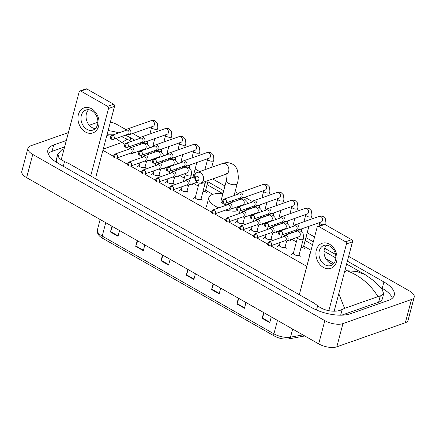 <?xml version="1.0" encoding="UTF-8"?>
<svg xmlns="http://www.w3.org/2000/svg" width="436" height="436" viewBox="0 0 436 436"><rect width="100%" height="100%" fill="white"/><g stroke="black" fill="none" stroke-linecap="round" stroke-linejoin="round"><path stroke-width="0.65" d="M137.727 240.895L135.852 245.959A2.654 1.275 119.6 0 0 135.721 246.373L137.242 240.618M144.828 244.934L143.308 250.689L135.721 246.373M112.439 226.502L110.564 231.565A2.654 1.275 119.6 0 0 110.433 231.979L111.954 226.224M119.54 230.546L118.02 236.296L110.433 231.979M213.591 284.07L211.716 289.139A2.654 1.275 119.6 0 0 211.585 289.548L213.106 283.798M220.692 288.114L219.172 293.869L211.585 289.548M238.879 298.464L237.004 303.532A2.654 1.275 119.6 0 0 236.873 303.941L238.394 298.186M245.98 302.508L244.46 308.257L236.873 303.941M264.167 312.857L262.292 317.92A2.654 1.275 119.6 0 0 262.161 318.335L263.682 312.579M271.268 316.896L269.748 322.651L262.161 318.335M163.015 255.289L161.14 260.352A2.654 1.275 119.6 0 0 161.009 260.766L162.53 255.011M170.116 259.327L168.596 265.083L161.009 260.766M188.303 269.677L186.428 274.745A2.654 1.275 119.6 0 0 186.297 275.154L187.818 269.404M195.404 273.721L193.884 279.476L186.297 275.154M110.406 121.982A13.265 5.63 -165.2 0 1 117.311 124.691L126.484 129.912M348.647 256.352L409.388 290.926A13.265 5.63 -165.2 0 1 414.2 297.129A13.265 5.63 -165.2 0 1 411.491 299.499L342.952 323.594A13.265 5.63 -165.2 0 1 324.825 320.656L32.749 154.426A13.265 5.63 -165.2 0 1 27.937 148.218A13.265 5.63 -165.2 0 1 30.651 145.847L68.408 132.571M89.271 125.236L97.877 122.211M414.2 297.129L408.063 320.362A13.265 5.63 -165.2 0 1 405.349 322.727L336.815 346.827A13.265 5.63 -165.2 0 1 318.689 343.884L26.612 177.654A13.265 5.63 -165.2 0 1 21.8 171.446L27.937 148.218M132.724 133.465L140.496 137.885M146.736 141.438L147.739 142.011M153.107 145.063L154.502 145.858M160.742 149.412L161.751 149.984M167.119 153.036L168.514 153.832M174.754 157.385L175.763 157.957M181.125 161.009L182.52 161.805M188.766 165.358L189.769 165.931M195.137 168.983L199.644 171.55M212.626 178.94L224.943 185.949M235.08 191.715L238.557 193.698M244.803 197.252L252.569 201.672M258.81 205.225L259.818 205.797M265.186 208.849L266.581 209.645M272.822 213.199L273.824 213.771M279.193 216.823L280.588 217.619M286.828 221.172L287.836 221.744M293.205 224.796L294.6 225.592M300.84 229.145L301.848 229.718M307.211 232.77L314.569 236.961M66.305 140.528L53.715 144.954A28.52 12.099 14.8 0 0 47.889 150.049A28.52 12.099 14.8 0 0 58.233 163.391L311.364 307.462A28.52 12.099 14.8 0 0 350.348 313.778L388.422 300.393A28.52 12.099 14.8 0 0 394.248 295.303A28.52 12.099 14.8 0 0 383.909 281.956L347.372 261.164M134.806 140.185L130.773 137.89A28.52 12.099 14.8 0 0 125.296 135.198M118.875 132.882A28.52 12.099 14.8 0 0 108.128 130.593M335.54 254.428L324.651 248.231M313.299 241.773L305.941 237.582M295.483 231.63L293.875 230.715M281.476 223.657L279.863 222.742M267.464 215.684L265.856 214.768M253.452 207.71L251.845 206.795M223.668 190.761L207.874 181.768M195.105 174.504L193.867 173.795M183.409 167.844L181.796 166.928M169.397 159.87L167.789 158.955M155.39 151.897L153.777 150.981M141.378 143.924L139.771 143.008M392.356 298.219A28.52 12.099 14.8 0 0 382.219 288.343L380.546 287.395M64.621 146.916L52.031 151.346A28.52 12.099 14.8 0 0 48.091 153.521M338.777 293.695L344.609 308.345L342.184 309.435C336.352 312.726 324.362 311.369 317.653 305.669L313.609 302.835L68.812 163.511L64.523 161.603L59.04 158.23L57.835 153.952L56.462 159.145A17.909 7.597 14.8 0 0 57.432 162.928M341.682 315.168L378.639 302.175A17.909 7.597 14.8 0 0 382.301 298.976L383.675 293.782L380.257 296.049L377.974 296.616C370.513 284.495 360.207 275.874 347.051 270.751L356.735 271.459L365.155 274.631L346.604 264.074M57.835 153.952L61.738 149.826L64.163 148.736M365.155 274.631L374.818 281.498L382.258 289.575L383.669 293.782M344.609 308.345L377.974 296.616M131.171 141.46L127.279 139.248L121.802 142.556L116.031 138.452M110.777 136.288L106.815 135.574M329.529 244.204A13.265 10.186 70.6 0 1 336.576 261.573A13.265 10.186 70.6 0 1 323.392 267.432A13.265 10.186 70.6 0 1 316.345 250.062A13.265 10.186 70.6 0 1 329.529 244.204M324.934 264.783A10.611 8.148 -109.4 0 0 330.908 265.502A10.611 8.148 -109.4 0 0 335.824 256.51A10.611 8.148 -109.4 0 0 329.839 246.198A10.611 8.148 -109.4 0 0 323.866 245.479A10.611 8.148 -109.4 0 0 318.95 254.477A10.611 8.148 -109.4 0 0 324.934 264.783M333.251 264.047A10.611 8.148 70.6 0 1 330.019 262.995A10.611 8.148 70.6 0 1 326.608 245.146M328.831 310.699L346.467 243.953A1.657 1.275 -109.4 0 0 345.585 241.784L351.601 239.669A1.657 1.275 70.6 0 1 352.479 241.838L334.156 311.2M318.781 226.529A1.657 1.275 -109.4 0 0 317.849 226.415L323.861 224.3A1.657 1.275 70.6 0 1 324.793 224.415L318.781 226.529L345.585 241.784M317.849 226.415A1.657 1.275 -109.4 0 0 317.136 227.26L299.314 294.698M324.793 224.415L351.601 239.669M197.672 176.378A2.322 1.782 -109.4 0 0 195.366 177.403A2.322 1.782 -109.4 0 0 196.598 180.444A2.322 1.782 -109.4 0 0 198.903 179.419A2.322 1.782 -109.4 0 0 197.672 176.378M197.835 182.64A5.641 4.327 70.6 0 1 194.658 177.163A5.641 4.327 70.6 0 1 197.268 172.389A5.641 4.327 70.6 0 1 200.446 172.77A5.641 4.327 70.6 0 1 203.623 178.248A5.641 4.327 70.6 0 1 201.007 183.022A5.641 4.327 70.6 0 1 197.835 182.64M218.774 207.885A18.241 7.739 -165.2 0 1 208.806 197.688A18.241 7.739 -165.2 0 1 212.528 194.434A18.241 7.739 -165.2 0 1 222.867 193.791M237.974 198.772A18.241 7.739 -165.2 0 1 239.462 199.732M234.061 195.579L237.26 183.463A5.641 2.393 14.8 0 1 236.11 184.472A5.641 2.393 14.8 0 1 228.404 183.218A5.641 2.393 14.8 0 1 226.36 180.58L220.987 200.909A5.641 2.393 14.8 0 0 227.151 204.936M237.56 210.926A18.241 7.739 -165.2 0 1 225.499 210.092M295.766 230.05L296.453 230.263A2.987 2.294 -109.4 0 0 297.663 230.263A2.987 2.294 -109.4 0 0 298.949 228.742A2.987 2.294 -109.4 0 0 297.363 224.834A2.987 2.294 -109.4 0 0 295.684 224.627A2.987 2.294 -109.4 0 0 294.736 225.385L294.338 225.979M281.258 231.151A2.158 1.657 -109.4 0 1 282.474 233.244A2.158 1.657 -109.4 0 1 281.476 235.075L296.186 229.903A2.158 1.657 -109.4 0 0 297.112 228.802A2.158 1.657 -109.4 0 0 295.968 225.979A2.158 1.657 -109.4 0 0 294.758 225.832L280.048 231.004C278.157 232.759 278.043 234.061 279.694 234.911A2.158 1.036 119.6 0 1 279.46 233.5A2.158 1.036 -60.4 0 1 281.258 231.151A2.158 1.657 -109.4 0 0 280.048 231.004M308.922 226.3L303.511 246.792A2.987 1.264 -165.2 0 1 302.9 247.326A2.987 1.264 -165.2 0 1 301.08 247.414M281.76 222.077L282.441 222.289A2.987 2.294 -109.4 0 0 283.656 222.289A2.987 2.294 -109.4 0 0 284.942 220.769A2.987 2.294 -109.4 0 0 283.356 216.861A2.987 2.294 -109.4 0 0 281.672 216.654A2.987 2.294 -109.4 0 0 280.724 217.411L280.326 218.005M267.252 223.178A2.158 1.657 -109.4 0 1 268.467 225.27A2.158 1.657 -109.4 0 1 267.47 227.102L282.179 221.929A2.158 1.657 -109.4 0 0 283.106 220.829A2.158 1.657 -109.4 0 0 281.961 218.005A2.158 1.657 -109.4 0 0 280.746 217.858L266.036 223.03C264.145 224.785 264.031 226.088 265.688 226.938A2.158 1.036 119.6 0 1 265.448 225.526A2.158 1.036 -60.4 0 1 267.252 223.178A2.158 1.657 -109.4 0 0 266.036 223.03M267.748 214.103L268.434 214.316A2.987 2.294 -109.4 0 0 269.644 214.316A2.987 2.294 -109.4 0 0 270.93 212.795A2.987 2.294 -109.4 0 0 269.344 208.888A2.987 2.294 -109.4 0 0 267.666 208.68A2.987 2.294 -109.4 0 0 266.718 209.438L266.32 210.032M253.24 215.204A2.158 1.657 -109.4 0 1 254.455 217.297A2.158 1.657 -109.4 0 1 253.458 219.128L268.167 213.956A2.158 1.657 -109.4 0 0 269.094 212.855A2.158 1.657 -109.4 0 0 267.949 210.032A2.158 1.657 -109.4 0 0 266.739 209.885L252.03 215.057C250.139 216.812 250.019 218.114 251.676 218.965A2.158 1.036 119.6 0 1 251.441 217.553A2.158 1.036 -60.4 0 1 253.24 215.204A2.158 1.657 -109.4 0 0 252.03 215.057M253.741 206.13L254.422 206.342A2.987 2.294 -109.4 0 0 255.632 206.342A2.987 2.294 -109.4 0 0 256.918 204.822A2.987 2.294 -109.4 0 0 255.338 200.914A2.987 2.294 -109.4 0 0 253.654 200.707A2.987 2.294 -109.4 0 0 252.706 201.465L252.308 202.059M239.233 207.231A2.158 1.657 -109.4 0 1 240.449 209.324A2.158 1.657 -109.4 0 1 239.451 211.155L254.155 205.983A2.158 1.657 -109.4 0 0 255.087 204.882A2.158 1.657 -109.4 0 0 253.943 202.059A2.158 1.657 -109.4 0 0 252.727 201.912L238.018 207.084C236.127 208.839 236.012 210.141 237.669 210.991A2.158 1.036 119.6 0 1 237.429 209.58A2.158 1.036 -60.4 0 1 239.233 207.231A2.158 1.657 -109.4 0 0 238.018 207.084M239.729 198.157L240.41 198.369A2.987 2.294 -109.4 0 0 241.626 198.369A2.987 2.294 -109.4 0 0 242.912 196.849A2.987 2.294 -109.4 0 0 241.326 192.941A2.987 2.294 -109.4 0 0 239.647 192.734A2.987 2.294 -109.4 0 0 238.699 193.491L238.301 194.085M225.221 199.257A2.158 1.657 -109.4 0 1 226.437 201.35A2.158 1.657 -109.4 0 1 225.439 203.181L240.149 198.009A2.158 1.657 -109.4 0 0 241.075 196.909A2.158 1.657 -109.4 0 0 239.931 194.085A2.158 1.657 -109.4 0 0 238.715 193.938L224.011 199.11C222.12 200.865 222 202.168 223.657 203.018A2.158 1.036 119.6 0 1 223.423 201.606A2.158 1.036 -60.4 0 1 225.221 199.257A2.158 1.657 -109.4 0 0 224.011 199.11M208.212 180.493L205.443 190.979A2.987 1.264 -165.2 0 1 204.833 191.513A2.987 1.264 -165.2 0 1 203.013 191.6M183.692 166.263L184.374 166.476A2.987 2.294 -109.4 0 0 185.589 166.476A2.987 2.294 -109.4 0 0 186.875 164.955A2.987 2.294 -109.4 0 0 185.289 161.042A2.987 2.294 -109.4 0 0 183.605 160.84A2.987 2.294 -109.4 0 0 182.657 161.598L182.259 162.192M169.184 167.364A2.158 1.657 -109.4 0 1 170.4 169.457A2.158 1.657 -109.4 0 1 169.402 171.288L184.112 166.116A2.158 1.657 -109.4 0 0 185.038 165.015A2.158 1.657 -109.4 0 0 183.894 162.192A2.158 1.657 -109.4 0 0 182.679 162.045L167.969 167.217C166.083 168.972 165.963 170.274 167.62 171.125A2.158 1.036 119.6 0 1 167.386 169.708A2.158 1.036 -60.4 0 1 169.184 167.364A2.158 1.657 -109.4 0 0 167.969 167.217M169.68 158.29L170.367 158.502A2.987 2.294 -109.4 0 0 171.577 158.502A2.987 2.294 -109.4 0 0 172.863 156.982A2.987 2.294 -109.4 0 0 171.277 153.069A2.987 2.294 -109.4 0 0 169.599 152.867A2.987 2.294 -109.4 0 0 168.65 153.625L168.252 154.219M155.172 159.391A2.158 1.657 -109.4 0 1 156.388 161.484A2.158 1.657 -109.4 0 1 155.39 163.315L170.1 158.143A2.158 1.657 -109.4 0 0 171.026 157.042A2.158 1.657 -109.4 0 0 169.882 154.219A2.158 1.657 -109.4 0 0 168.672 154.072L153.963 159.244C152.071 160.998 151.957 162.301 153.608 163.151A2.158 1.036 119.6 0 1 153.374 161.734A2.158 1.036 -60.4 0 1 155.172 159.391A2.158 1.657 -109.4 0 0 153.963 159.244M155.674 150.316L156.355 150.529A2.987 2.294 -109.4 0 0 157.57 150.529A2.987 2.294 -109.4 0 0 158.857 149.008A2.987 2.294 -109.4 0 0 157.271 145.095A2.987 2.294 -109.4 0 0 155.587 144.894A2.987 2.294 -109.4 0 0 154.638 145.651L154.24 146.245M141.166 151.417A2.158 1.657 -109.4 0 1 142.381 153.51A2.158 1.657 -109.4 0 1 141.384 155.341L156.088 150.169A2.158 1.657 -109.4 0 0 157.02 149.068A2.158 1.657 -109.4 0 0 155.875 146.245A2.158 1.657 -109.4 0 0 154.66 146.098L139.951 151.27C138.059 153.025 137.945 154.328 139.602 155.178A2.158 1.036 119.6 0 1 139.362 153.761A2.158 1.036 -60.4 0 1 141.166 151.417A2.158 1.657 -109.4 0 0 139.951 151.27M141.662 142.343L142.343 142.556A2.987 2.294 -109.4 0 0 143.558 142.556A2.987 2.294 -109.4 0 0 144.845 141.035A2.987 2.294 -109.4 0 0 143.259 137.122A2.987 2.294 -109.4 0 0 141.58 136.92A2.987 2.294 -109.4 0 0 140.632 137.678L140.234 138.272M127.154 143.444A2.158 1.657 -109.4 0 1 128.369 145.537A2.158 1.657 -109.4 0 1 127.372 147.368L142.082 142.196A2.158 1.657 -109.4 0 0 143.008 141.095A2.158 1.657 -109.4 0 0 141.864 138.272A2.158 1.657 -109.4 0 0 140.654 138.125L125.944 143.297C124.053 145.052 123.933 146.354 125.59 147.205A2.158 1.036 119.6 0 1 125.355 145.788A2.158 1.036 -60.4 0 1 127.154 143.444A2.158 1.657 -109.4 0 0 125.944 143.297M127.655 134.37L128.337 134.582A2.987 2.294 -109.4 0 0 129.547 134.582A2.987 2.294 -109.4 0 0 130.833 133.062A2.987 2.294 -109.4 0 0 129.247 129.149A2.987 2.294 -109.4 0 0 127.568 128.947A2.987 2.294 -109.4 0 0 126.62 129.705L126.222 130.299M113.147 135.471A2.158 1.657 -109.4 0 1 114.363 137.563A2.158 1.657 -109.4 0 1 113.36 139.395L128.07 134.223A2.158 1.657 -109.4 0 0 129.001 133.122A2.158 1.657 -109.4 0 0 127.857 130.299A2.158 1.657 -109.4 0 0 126.642 130.151L111.932 135.324C110.041 137.078 109.927 138.381 111.583 139.231A2.158 1.036 119.6 0 1 111.344 137.814A2.158 1.036 -60.4 0 1 113.147 135.471A2.158 1.657 -109.4 0 0 111.932 135.324M303.276 239.102L299.134 254.782A2.987 1.264 -165.2 0 1 298.524 255.311A2.987 1.264 -165.2 0 1 295.139 254.984A2.987 1.264 -165.2 0 1 293.363 253.256L297.505 237.576A2.987 1.264 -165.2 0 0 298.731 239.053A2.987 1.264 -165.2 0 0 302.666 239.631A2.987 1.264 -165.2 0 0 303.276 239.102C303.805 238.792 303.718 236.895 303.02 233.402L300.851 231.238C298.742 230.704 297.434 230.666 296.927 231.124L284.779 235.391A2.987 2.294 -109.4 0 0 283.836 236.149L283.438 236.743M284.866 240.814L285.547 241.026A2.987 2.294 -109.4 0 0 286.763 241.026A2.987 2.294 -109.4 0 0 288.049 239.506A2.987 2.294 -109.4 0 0 287.335 236.361A2.987 2.294 -109.4 0 0 284.779 235.391M270.358 241.915A2.158 1.657 -109.4 0 1 271.574 244.007A2.158 1.657 -109.4 0 1 270.576 245.839L285.286 240.667A2.158 1.657 -109.4 0 0 286.212 239.566A2.158 1.657 -109.4 0 0 285.068 236.743A2.158 1.657 -109.4 0 0 283.852 236.601L269.143 241.767C267.257 243.522 267.137 244.825 268.794 245.675A2.158 1.036 119.6 0 1 268.56 244.264A2.158 1.036 -60.4 0 1 270.358 241.915A2.158 1.657 -109.4 0 0 269.143 241.767M286.637 241.064L285.122 246.809A2.987 1.264 -165.2 0 1 284.512 247.337A2.987 1.264 -165.2 0 1 281.127 247.01A2.987 1.264 -165.2 0 1 279.351 245.283L280.086 242.492M270.854 232.84L271.541 233.053A2.987 2.294 -109.4 0 0 272.751 233.053A2.987 2.294 -109.4 0 0 274.037 231.532A2.987 2.294 -109.4 0 0 273.328 228.388A2.987 2.294 -109.4 0 0 270.772 227.418A2.987 2.294 -109.4 0 0 269.824 228.175L269.426 228.769M256.352 233.941A2.158 1.657 -109.4 0 1 257.567 236.034A2.158 1.657 -109.4 0 1 256.564 237.865L271.274 232.693A2.158 1.657 -109.4 0 0 272.206 231.592A2.158 1.657 -109.4 0 0 271.056 228.769A2.158 1.657 -109.4 0 0 269.846 228.628L255.136 233.794C253.245 235.549 253.131 236.852 254.782 237.702A2.158 1.036 119.6 0 1 254.548 236.29A2.158 1.036 -60.4 0 1 256.352 233.941A2.158 1.657 -109.4 0 0 255.136 233.794M272.631 233.091L271.11 238.835A2.987 1.264 -165.2 0 1 270.505 239.364A2.987 1.264 -165.2 0 1 267.121 239.037A2.987 1.264 -165.2 0 1 265.339 237.309L266.08 234.519M256.848 224.867L257.529 225.08A2.987 2.294 -109.4 0 0 258.744 225.08A2.987 2.294 -109.4 0 0 260.03 223.559A2.987 2.294 -109.4 0 0 259.316 220.414A2.987 2.294 -109.4 0 0 256.76 219.444A2.987 2.294 -109.4 0 0 255.812 220.202L255.414 220.796M242.34 225.968A2.158 1.657 -109.4 0 1 243.555 228.061A2.158 1.657 -109.4 0 1 242.558 229.892L257.267 224.72A2.158 1.657 -109.4 0 0 258.194 223.619A2.158 1.657 -109.4 0 0 257.049 220.796A2.158 1.657 -109.4 0 0 255.834 220.654L241.124 225.821C239.239 227.576 239.119 228.878 240.776 229.728A2.158 1.036 119.6 0 1 240.536 228.317A2.158 1.036 -60.4 0 1 242.34 225.968A2.158 1.657 -109.4 0 0 241.124 225.821M258.619 225.118L257.104 230.862A2.987 1.264 -165.2 0 1 256.493 231.391A2.987 1.264 -165.2 0 1 253.109 231.064A2.987 1.264 -165.2 0 1 251.332 229.336L252.068 226.546M242.836 216.894L243.522 217.106A2.987 2.294 -109.4 0 0 244.732 217.106A2.987 2.294 -109.4 0 0 246.018 215.586A2.987 2.294 -109.4 0 0 245.31 212.441A2.987 2.294 -109.4 0 0 242.754 211.471A2.987 2.294 -109.4 0 0 241.806 212.228L241.408 212.823M228.328 217.995A2.158 1.657 -109.4 0 1 229.543 220.087A2.158 1.657 -109.4 0 1 228.546 221.919L243.255 216.746A2.158 1.657 -109.4 0 0 244.182 215.646A2.158 1.657 -109.4 0 0 243.037 212.823A2.158 1.657 -109.4 0 0 241.827 212.675L227.118 217.847C225.227 219.602 225.107 220.905 226.764 221.755A2.158 1.036 119.6 0 1 226.529 220.344A2.158 1.036 -60.4 0 1 228.328 217.995A2.158 1.657 -109.4 0 0 227.118 217.847M244.612 217.144L243.092 222.889A2.987 1.264 -165.2 0 1 242.481 223.417A2.987 1.264 -165.2 0 1 239.102 223.09A2.987 1.264 -165.2 0 1 237.32 221.363L238.061 218.572M228.829 208.92L229.51 209.133A2.987 2.294 -109.4 0 0 230.726 209.133A2.987 2.294 -109.4 0 0 232.007 207.612A2.987 2.294 -109.4 0 0 231.298 204.468A2.987 2.294 -109.4 0 0 228.742 203.498A2.987 2.294 -109.4 0 0 227.794 204.255L227.396 204.849M214.321 210.021A2.158 1.657 -109.4 0 1 215.537 212.114A2.158 1.657 -109.4 0 1 214.539 213.945L229.243 208.773A2.158 1.657 -109.4 0 0 230.175 207.672A2.158 1.657 -109.4 0 0 229.031 204.849A2.158 1.657 -109.4 0 0 227.815 204.702L213.106 209.874C211.215 211.629 211.1 212.931 212.757 213.782A2.158 1.036 119.6 0 1 212.517 212.37A2.158 1.036 -60.4 0 1 214.321 210.021A2.158 1.657 -109.4 0 0 213.106 209.874M205.547 181.43L201.067 198.969A2.987 1.264 -165.2 0 1 200.456 199.497A2.987 1.264 -165.2 0 1 197.072 199.17A2.987 1.264 -165.2 0 1 195.295 197.443L199.078 183.125M186.799 185L187.48 185.213A2.987 2.294 -109.4 0 0 188.695 185.213A2.987 2.294 -109.4 0 0 189.982 183.692A2.987 2.294 -109.4 0 0 189.268 180.548A2.987 2.294 -109.4 0 0 186.717 179.578A2.987 2.294 -109.4 0 0 185.769 180.335L185.371 180.929M172.291 186.101A2.158 1.657 -109.4 0 1 173.506 188.194A2.158 1.657 -109.4 0 1 172.509 190.025L187.218 184.853A2.158 1.657 -109.4 0 0 188.145 183.752A2.158 1.657 -109.4 0 0 187 180.929A2.158 1.657 -109.4 0 0 185.785 180.782L171.081 185.954C169.19 187.709 169.07 189.011 170.727 189.862A2.158 1.036 119.6 0 1 170.492 188.45A2.158 1.036 -60.4 0 1 172.291 186.101A2.158 1.657 -109.4 0 0 171.081 185.954M188.575 185.251L187.055 190.995A2.987 1.264 -165.2 0 1 186.445 191.524A2.987 1.264 -165.2 0 1 183.066 191.197A2.987 1.264 -165.2 0 1 181.283 189.469L182.019 186.679M172.792 177.027L173.474 177.239A2.987 2.294 -109.4 0 0 174.683 177.239A2.987 2.294 -109.4 0 0 175.97 175.719A2.987 2.294 -109.4 0 0 175.261 172.574A2.987 2.294 -109.4 0 0 172.705 171.604A2.987 2.294 -109.4 0 0 171.757 172.362L171.359 172.956M158.284 178.128A2.158 1.657 -109.4 0 1 159.5 180.221A2.158 1.657 -109.4 0 1 158.497 182.052L173.206 176.88A2.158 1.657 -109.4 0 0 174.138 175.779A2.158 1.657 -109.4 0 0 172.994 172.956A2.158 1.657 -109.4 0 0 171.779 172.809L157.069 177.981C155.178 179.736 155.063 181.038 156.715 181.888A2.158 1.036 119.6 0 1 156.48 180.477A2.158 1.036 -60.4 0 1 158.284 178.128A2.158 1.657 -109.4 0 0 157.069 177.981M174.564 177.278L173.048 183.022A2.987 1.264 -165.2 0 1 172.438 183.551A2.987 1.264 -165.2 0 1 169.054 183.224A2.987 1.264 -165.2 0 1 167.277 181.496L168.013 178.706M158.78 169.054L159.462 169.266A2.987 2.294 -109.4 0 0 160.677 169.266A2.987 2.294 -109.4 0 0 161.963 167.746A2.987 2.294 -109.4 0 0 161.249 164.601A2.987 2.294 -109.4 0 0 158.693 163.631A2.987 2.294 -109.4 0 0 157.745 164.388L157.352 164.982M144.272 170.154A2.158 1.657 -109.4 0 1 145.488 172.247A2.158 1.657 -109.4 0 1 144.49 174.078L159.2 168.906A2.158 1.657 -109.4 0 0 160.126 167.805A2.158 1.657 -109.4 0 0 158.982 164.982A2.158 1.657 -109.4 0 0 157.767 164.835L143.057 170.007C141.171 171.762 141.051 173.065 142.708 173.915A2.158 1.036 119.6 0 1 142.474 172.503A2.158 1.036 -60.4 0 1 144.272 170.154A2.158 1.657 -109.4 0 0 143.057 170.007M160.552 169.304L159.036 175.049A2.987 1.264 -165.2 0 1 158.426 175.577A2.987 1.264 -165.2 0 1 155.042 175.25A2.987 1.264 -165.2 0 1 153.265 173.523L154.001 170.732M144.768 161.08L145.455 161.293A2.987 2.294 -109.4 0 0 146.665 161.293A2.987 2.294 -109.4 0 0 147.951 159.772A2.987 2.294 -109.4 0 0 147.243 156.628A2.987 2.294 -109.4 0 0 144.687 155.657A2.987 2.294 -109.4 0 0 143.738 156.415L143.34 157.009M130.266 162.181A2.158 1.657 -109.4 0 1 131.476 164.274A2.158 1.657 -109.4 0 1 130.478 166.105L145.188 160.933A2.158 1.657 -109.4 0 0 146.12 159.832A2.158 1.657 -109.4 0 0 144.97 157.009A2.158 1.657 -109.4 0 0 143.76 156.862L129.051 162.034C127.159 163.789 127.045 165.091 128.696 165.942A2.158 1.036 119.6 0 1 128.462 164.53A2.158 1.036 -60.4 0 1 130.266 162.181A2.158 1.657 -109.4 0 0 129.051 162.034M146.545 161.331L145.025 167.075A2.987 1.264 -165.2 0 1 144.42 167.604A2.987 1.264 -165.2 0 1 141.035 167.277A2.987 1.264 -165.2 0 1 139.253 165.549L139.994 162.759M130.762 153.107L131.443 153.319A2.987 2.294 -109.4 0 0 132.658 153.319A2.987 2.294 -109.4 0 0 133.945 151.799A2.987 2.294 -109.4 0 0 133.231 148.654A2.987 2.294 -109.4 0 0 130.675 147.684A2.987 2.294 -109.4 0 0 129.726 148.442L129.329 149.036M116.254 154.208A2.158 1.657 -109.4 0 1 117.469 156.301A2.158 1.657 -109.4 0 1 116.472 158.132L131.181 152.96A2.158 1.657 -109.4 0 0 132.108 151.859A2.158 1.657 -109.4 0 0 130.964 149.036A2.158 1.657 -109.4 0 0 129.748 148.889L115.039 154.061C113.153 155.815 113.033 157.118 114.69 157.968A2.158 1.036 119.6 0 1 114.45 156.557A2.158 1.036 -60.4 0 1 116.254 154.208A2.158 1.657 -109.4 0 0 115.039 154.061M91.571 108.771A13.265 10.186 70.6 0 1 98.618 126.14A13.265 10.186 70.6 0 1 85.434 131.999A13.265 10.186 70.6 0 1 78.387 114.63A13.265 10.186 70.6 0 1 91.571 108.771M86.971 129.35A10.611 8.148 -109.4 0 0 92.944 130.07A10.611 8.148 -109.4 0 0 97.866 121.077A10.611 8.148 -109.4 0 0 91.882 110.766A10.611 8.148 -109.4 0 0 85.908 110.046A10.611 8.148 -109.4 0 0 80.992 119.044A10.611 8.148 -109.4 0 0 86.971 129.35M95.293 128.615A10.611 8.148 70.6 0 1 92.056 127.563A10.611 8.148 70.6 0 1 88.65 109.714M90.688 175.964L108.51 108.52A1.657 1.275 -109.4 0 0 107.627 106.351L113.638 104.237A1.657 1.275 70.6 0 1 114.521 106.406L95.876 176.967M80.824 91.097A1.657 1.275 -109.4 0 0 79.886 90.982L85.897 88.868A1.657 1.275 70.6 0 1 86.835 88.982L80.824 91.097L107.627 106.351M79.886 90.982A1.657 1.275 -109.4 0 0 79.172 91.827L61.154 160.034M86.835 88.982L113.638 104.237M277.465 320.427L273.928 333.818A3.319 1.591 119.6 0 0 274.293 335.993L102.58 238.269A3.319 1.591 -60.4 0 1 102.215 236.089L273.928 333.818A13.265 5.63 14.8 0 0 290.512 337.159A3.319 2.235 79.6 0 1 288.97 338.881C284.07 339.54 279.176 338.581 274.293 335.993M102.58 238.269C98.541 235.974 96.814 233.178 97.408 229.881A13.265 5.63 14.8 0 0 102.215 236.089L105.752 222.698M292.649 329.071L290.512 337.159L302.867 334.886M186.428 274.745L193.993 279.051M211.716 289.139L219.281 293.444M237.004 303.532L244.569 307.838M262.292 317.92L269.857 322.231M161.14 260.352L168.705 264.657M135.852 245.959L143.417 250.269M110.564 231.565L118.129 235.876M344.614 271.606L347.051 270.751L345.132 269.655M103.245 149.079L121.802 142.556L124.789 144.251M129.16 146.736L130.767 147.651M137.64 151.565L138.801 152.224M151.652 159.538L152.813 160.197M165.658 167.511L166.819 168.171M179.67 175.485L184.286 178.111M193.677 183.458L198.293 186.085M205.634 190.265L212.801 194.342M249.714 215.351L250.874 216.011M263.726 223.325L264.886 223.984M277.737 231.298L278.898 231.957M291.744 239.271L296.36 241.898M303.696 246.078L311.053 250.264M325.817 258.662L333.938 263.284M102.918 150.327L113.622 156.42M116.565 158.099L127.634 164.394M130.577 166.072L141.645 172.367M144.583 174.046L155.652 180.34M158.595 182.019L169.664 188.314M172.602 189.992L211.689 212.234M214.632 213.913L225.701 220.207M228.644 221.886L239.713 228.181M242.65 229.859L253.719 236.159M256.662 237.833L267.731 244.133M270.669 245.806L306.802 266.369M32.749 154.426L26.612 177.654M324.825 320.656L318.689 343.884M342.952 323.594L336.815 346.827M411.491 299.499L405.349 322.727M130.004 140.801L130.773 137.89M382.219 288.343L383.909 281.956M52.031 151.346L53.715 144.954M340.663 315.184L342.184 309.435M316.509 310.007L317.653 305.669M63.285 166.269L64.523 161.603M378.639 302.175L380.257 296.049M352.479 241.838L346.467 243.953M227.123 173.964L226.257 174.149A5.641 4.327 -109.4 0 0 228.873 169.37A5.641 4.327 -109.4 0 0 225.695 163.892A5.641 4.327 -109.4 0 0 222.518 163.511L197.268 172.389M322.411 224.813A2.987 1.264 -165.2 0 1 321.016 224.284A2.987 1.264 -165.2 0 1 319.79 222.807L319.871 222.453M321.212 221.984L321.19 221.989A2.987 2.294 -109.4 0 0 322.575 219.461A2.987 2.294 -109.4 0 0 320.891 216.561A2.987 2.294 -109.4 0 0 320.743 216.485A2.987 2.294 -109.4 0 0 319.212 216.36L295.684 224.627M319.212 216.36C319.719 215.902 321.027 215.94 323.136 216.474L325.305 218.638C326.003 222.126 326.09 224.028 325.561 224.333A2.987 1.264 -165.2 0 1 325.289 224.698M283.656 222.289L307.178 214.016A2.987 2.294 -109.4 0 0 308.563 211.487A2.987 2.294 -109.4 0 0 306.879 208.588A2.987 2.294 -109.4 0 0 306.737 208.512A2.987 2.294 -109.4 0 0 305.2 208.386C305.707 207.928 307.015 207.967 309.124 208.501L311.293 210.664C311.996 214.152 312.078 216.054 311.549 216.36A2.987 1.264 -165.2 0 1 310.939 216.894A2.987 1.264 -165.2 0 1 307.004 216.31A2.987 1.264 -165.2 0 1 305.778 214.834L305.859 214.479M269.644 214.316L293.172 206.043A2.987 2.294 -109.4 0 0 294.556 203.514A2.987 2.294 -109.4 0 0 292.872 200.615A2.987 2.294 -109.4 0 0 292.725 200.538A2.987 2.294 -109.4 0 0 291.188 200.413C291.7 199.955 293.008 199.993 295.118 200.527L297.287 202.691C297.984 206.179 298.071 208.081 297.537 208.386A2.987 1.264 -165.2 0 1 296.932 208.92A2.987 1.264 -165.2 0 1 292.997 208.337A2.987 1.264 -165.2 0 1 291.766 206.86L291.853 206.506M279.182 198.064L279.16 198.069A2.987 2.294 -109.4 0 0 280.544 195.541A2.987 2.294 -109.4 0 0 278.86 192.641A2.987 2.294 -109.4 0 0 278.718 192.565A2.987 2.294 -109.4 0 0 277.182 192.44C277.688 191.982 278.996 192.02 281.106 192.554L283.275 194.718C283.978 198.206 284.059 200.108 283.531 200.413A2.987 1.264 -165.2 0 1 282.92 200.947A2.987 1.264 -165.2 0 1 278.986 200.364A2.987 1.264 -165.2 0 1 277.759 198.887L277.841 198.533M265.175 190.091L265.153 190.096A2.987 2.294 -109.4 0 0 266.532 187.567A2.987 2.294 -109.4 0 0 264.854 184.668A2.987 2.294 -109.4 0 0 264.707 184.591A2.987 2.294 -109.4 0 0 263.17 184.466C263.682 184.008 264.99 184.047 267.099 184.581L269.268 186.744C269.966 190.232 270.053 192.134 269.519 192.44A2.987 1.264 -165.2 0 1 268.908 192.974A2.987 1.264 -165.2 0 1 264.979 192.39A2.987 1.264 -165.2 0 1 263.747 190.914L263.835 190.559M209.133 158.197L209.111 158.203A2.987 2.294 -109.4 0 0 210.495 155.674A2.987 2.294 -109.4 0 0 208.811 152.774A2.987 2.294 -109.4 0 0 208.67 152.698A2.987 2.294 -109.4 0 0 207.133 152.573C207.64 152.115 208.953 152.153 211.062 152.687L213.226 154.851C213.929 158.339 214.011 160.241 213.482 160.546A2.987 1.264 -165.2 0 1 212.872 161.08A2.987 1.264 -165.2 0 1 208.942 160.497A2.987 1.264 -165.2 0 1 207.71 159.02L207.798 158.666M195.126 150.224L195.105 150.229A2.987 2.294 -109.4 0 0 196.489 147.7A2.987 2.294 -109.4 0 0 194.805 144.801A2.987 2.294 -109.4 0 0 194.658 144.725A2.987 2.294 -109.4 0 0 193.126 144.599C193.633 144.142 194.941 144.18 197.05 144.714L199.219 146.877C199.917 150.365 200.004 152.268 199.475 152.573A2.987 1.264 -165.2 0 1 198.865 153.107A2.987 1.264 -165.2 0 1 194.93 152.524A2.987 1.264 -165.2 0 1 193.704 151.047L193.786 150.693M157.57 150.529L181.093 142.256A2.987 2.294 -109.4 0 0 182.477 139.727A2.987 2.294 -109.4 0 0 180.793 136.828A2.987 2.294 -109.4 0 0 180.651 136.751A2.987 2.294 -109.4 0 0 179.114 136.626C179.621 136.168 180.929 136.206 183.038 136.741L185.207 138.904C185.91 142.392 185.992 144.289 185.464 144.599A2.987 1.264 -165.2 0 1 184.853 145.134A2.987 1.264 -165.2 0 1 180.918 144.55A2.987 1.264 -165.2 0 1 179.692 143.073L179.774 142.719M143.558 142.556L167.086 134.283A2.987 2.294 -109.4 0 0 168.465 131.754A2.987 2.294 -109.4 0 0 166.786 128.854A2.987 2.294 -109.4 0 0 166.639 128.778A2.987 2.294 -109.4 0 0 165.102 128.653C165.615 128.195 166.923 128.233 169.032 128.767L171.201 130.931C171.898 134.419 171.986 136.315 171.452 136.626A2.987 1.264 -165.2 0 1 170.847 137.16A2.987 1.264 -165.2 0 1 166.912 136.577A2.987 1.264 -165.2 0 1 165.68 135.1L165.767 134.746M153.096 126.304L153.074 126.309A2.987 2.294 -109.4 0 0 154.458 123.78A2.987 2.294 -109.4 0 0 152.774 120.881A2.987 2.294 -109.4 0 0 152.633 120.805A2.987 2.294 -109.4 0 0 151.096 120.679C151.603 120.222 152.911 120.26 155.02 120.794L157.189 122.957C157.892 126.445 157.974 128.342 157.445 128.653A2.987 1.264 -165.2 0 1 156.835 129.187A2.987 1.264 -165.2 0 1 152.9 128.604A2.987 1.264 -165.2 0 1 151.674 127.127L151.755 126.772M298.927 236.748L298.905 236.753A2.987 2.294 -109.4 0 0 300.191 235.233A2.987 2.294 -109.4 0 0 298.464 231.249A2.987 2.294 -109.4 0 0 296.927 231.124M284.915 228.775L284.893 228.78A2.987 2.294 -109.4 0 0 286.18 227.26A2.987 2.294 -109.4 0 0 284.452 223.276A2.987 2.294 -109.4 0 0 282.915 223.15C283.422 222.692 284.735 222.731 286.844 223.265L289.008 225.428L289.613 227.641M283.476 229.799A2.987 1.264 -165.2 0 1 283.493 229.603L283.58 229.243M270.909 220.801L270.887 220.807A2.987 2.294 -109.4 0 0 272.173 219.286A2.987 2.294 -109.4 0 0 270.44 215.302A2.987 2.294 -109.4 0 0 268.908 215.177C269.415 214.719 270.723 214.757 272.832 215.291L275.002 217.455L275.607 219.668M269.47 221.826A2.987 1.264 -165.2 0 1 269.486 221.63L269.568 221.27M244.732 217.106L256.875 212.833A2.987 2.294 -109.4 0 0 258.161 211.313A2.987 2.294 -109.4 0 0 256.433 207.329A2.987 2.294 -109.4 0 0 254.897 207.204C255.403 206.746 256.711 206.784 258.82 207.318L260.99 209.482L261.595 211.694M255.458 213.853A2.987 1.264 -165.2 0 1 255.474 213.656L255.556 213.297M230.726 209.133L242.868 204.86A2.987 2.294 -109.4 0 0 244.155 203.34A2.987 2.294 -109.4 0 0 242.421 199.356A2.987 2.294 -109.4 0 0 240.885 199.23C241.397 198.772 242.705 198.811 244.814 199.345L246.983 201.508L247.588 203.721M241.451 205.879A2.987 1.264 -165.2 0 1 241.462 205.683L241.549 205.323M205.209 183.289A2.987 1.264 -165.2 0 1 204.598 183.818A2.987 1.264 -165.2 0 1 200.664 183.24A2.987 1.264 -165.2 0 1 200.516 183.158M186.853 172.961L186.831 172.967A2.987 2.294 -109.4 0 0 188.112 171.446A2.987 2.294 -109.4 0 0 186.385 167.462A2.987 2.294 -109.4 0 0 184.848 167.337C185.355 166.879 186.668 166.917 188.777 167.451L190.946 169.615C191.644 173.103 191.726 175.005 191.197 175.316A2.987 1.264 -165.2 0 1 190.587 175.844A2.987 1.264 -165.2 0 1 186.657 175.267A2.987 1.264 -165.2 0 1 185.425 173.79L185.513 173.43M172.841 164.988L172.82 164.993A2.987 2.294 -109.4 0 0 174.106 163.473A2.987 2.294 -109.4 0 0 172.378 159.489A2.987 2.294 -109.4 0 0 170.841 159.363C171.348 158.906 172.656 158.944 174.765 159.478L176.934 161.642L177.539 163.854M171.403 166.012A2.987 1.264 -165.2 0 1 171.419 165.816L171.501 165.457M158.829 157.015L158.808 157.02A2.987 2.294 -109.4 0 0 160.094 155.499A2.987 2.294 -109.4 0 0 158.366 151.515A2.987 2.294 -109.4 0 0 156.829 151.39C157.336 150.932 158.65 150.97 160.759 151.505L162.922 153.668L163.527 155.881M157.391 158.039A2.987 1.264 -165.2 0 1 157.407 157.843L157.494 157.483M144.823 149.041L144.801 149.047A2.987 2.294 -109.4 0 0 146.087 147.526A2.987 2.294 -109.4 0 0 144.354 143.542A2.987 2.294 -109.4 0 0 142.823 143.417C143.33 142.959 144.638 142.997 146.747 143.531L148.916 145.695L149.521 147.908M143.384 150.066A2.987 1.264 -165.2 0 1 143.4 149.87L143.482 149.51M114.521 106.406L108.51 108.52M304.78 335.971L288.97 338.881M97.408 229.881L100.149 219.504M335.824 257.938L324.041 251.234M312.53 244.683L305.173 240.492M291.848 232.911L291.166 232.519M277.836 224.938L277.154 224.545M263.829 216.965L263.142 216.572M249.817 208.991L248.209 208.076M222.9 193.671L207.105 184.679M193.78 177.098L193.099 176.705M179.768 169.124L179.087 168.732M165.762 161.151L165.081 160.759M151.75 153.178L151.069 152.785M137.743 145.204L136.13 144.283M64.136 148.741L63.76 148.883M107.016 134.811L113.338 134.833M121.377 136.577L127.279 139.248M237.26 183.463C238.557 180.008 238.59 175.583 237.364 170.182C236.421 167.5 234.775 165.462 232.415 164.056C229.254 162.426 225.952 162.246 222.518 163.511M232.295 202.25L232.726 200.615M208.806 197.688L206.501 206.402M226.257 174.149L201.007 183.022M226.36 180.58C227.118 176.193 227.2 173.888 226.606 173.664M281.476 235.075L279.694 234.911M325.441 224.78L325.561 224.333M318.934 226.033L319.79 222.807M310.012 254.215L309.707 254.417M321.19 221.989L297.663 230.263M267.47 227.102L265.688 226.938M310.764 219.324L311.549 216.36M303.57 246.569L304.704 248.825M305.2 208.386L281.672 216.654M301.369 231.527L302.115 228.693M303.957 221.722L305.778 214.834M253.458 219.128L251.676 218.965M290.981 233.216L291.412 231.581M292.741 226.54L294.916 218.327M296.758 211.351L297.537 208.386M290.174 239.822L290.692 240.852M291.188 200.413L267.666 208.68M287.357 223.554L288.109 220.72M289.951 213.749L291.766 206.86M239.451 211.155L237.669 210.991M276.969 225.243L277.405 223.608M278.735 218.567L280.904 210.354M282.746 203.378L283.531 200.413M276.168 231.848L276.686 232.879M277.182 192.44L253.654 200.707M273.35 215.58L274.097 212.746M275.939 205.77L277.759 198.887M279.16 198.069L255.632 206.342M225.439 203.181L223.657 203.018M262.963 217.264L263.393 215.635M264.723 210.593L266.892 202.38M268.74 195.404L269.519 192.44M262.156 223.875L262.674 224.905M263.17 184.466L239.647 192.734M259.338 207.607L260.085 204.773M261.932 197.797L263.747 190.914M265.153 190.096L241.626 198.369M169.402 171.288L167.62 171.125M211.694 167.315L213.482 160.546M205.503 190.755L206.637 193.012M207.133 152.573L183.605 160.84M204.887 169.708L207.71 159.02M209.111 158.203L185.589 166.476M155.39 163.315L153.608 163.151M192.914 177.398L196.849 162.514M198.691 155.538L199.475 152.573M192.107 184.008L192.625 185.038M193.126 144.599L169.599 152.867M189.289 167.74L190.042 164.906M191.884 157.93L193.704 151.047M195.105 150.229L171.577 158.502M141.384 155.341L139.602 155.178M178.902 169.424L179.338 167.795M180.668 162.753L182.837 154.54M184.679 147.564L185.464 144.599M178.101 176.035L178.618 177.065M179.114 136.626L155.587 144.894M175.283 159.767L176.03 156.933M177.872 149.957L179.692 143.073M127.372 147.368L125.59 147.205M164.895 161.451L165.326 159.821M166.656 154.78L168.825 146.567M170.672 139.591L171.452 136.626M164.089 168.062L164.606 169.092M165.102 128.653L141.58 136.92M161.271 151.793L162.023 148.959M163.865 141.983L165.68 135.1M113.36 139.395L111.583 139.231M150.883 153.477L151.319 151.848M152.649 146.807L154.818 138.594M156.66 131.618L157.445 128.653M150.082 160.088L150.6 161.118M151.096 120.679L127.568 128.947M147.264 143.82L148.011 140.986M149.853 134.01L151.674 127.127M153.074 126.309L129.547 134.582M270.576 245.839L268.794 245.675M298.905 236.753L286.763 241.026M299.189 254.559L300.322 256.815M297.586 237.217L297.505 237.576M293.417 253.033L291.319 254.433M256.564 237.865L254.782 237.702M288.479 234.094L288.915 232.459M284.893 228.78L272.751 233.053M285.182 246.585L286.316 248.842M281.416 237.457L282.108 234.851M282.915 223.15L270.772 227.418M279.411 245.059L277.307 246.46M242.558 229.892L240.776 229.728M274.473 226.12L274.903 224.486M270.887 220.807L258.744 225.08M271.17 238.612L272.217 240.688M267.41 229.483L268.096 226.878M268.908 215.177L256.76 219.444M265.399 237.086L263.3 238.487M228.546 221.919L226.764 221.755M260.461 218.147L260.892 216.512M257.164 230.639L258.205 232.715M253.398 221.51L254.084 218.905M254.897 207.204L242.754 211.471M251.392 229.113L249.288 230.513M214.539 213.945L212.757 213.782M246.454 210.174L246.885 208.539M243.152 222.665L244.198 224.742M239.391 213.536L240.078 210.931M240.885 199.23L228.742 203.498M237.38 221.139L235.282 222.54M172.509 190.025L170.727 189.862M197.203 182.221L188.695 185.213M201.121 198.745L202.26 201.001M194.647 176.793L186.717 179.578M195.35 197.219L193.252 198.62M158.497 182.052L156.715 181.888M190.412 178.28L191.197 175.316M186.831 172.967L174.683 177.239M187.115 190.772L188.248 193.028M183.354 181.643L185.425 173.79M184.848 167.337L172.705 171.604M181.343 189.246L179.24 190.646M144.49 174.078L142.708 173.915M176.406 170.307L176.836 168.672M172.82 164.993L160.677 169.266M173.103 182.798L174.149 184.875M169.342 173.67L170.029 171.065M170.841 159.363L158.693 163.631M167.331 181.272L165.233 182.673M130.478 166.105L128.696 165.942M162.394 162.334L162.83 160.699M158.808 157.02L146.665 161.293M159.096 174.825L160.143 176.902M155.33 165.696L156.023 163.091M156.829 151.39L144.687 155.657M153.325 173.299L151.221 174.7M116.472 158.132L114.69 157.968M148.387 154.36L148.818 152.725M144.801 149.047L132.658 153.319M145.084 166.852L146.131 168.928M141.324 157.723L142.011 155.118M142.823 143.417L130.675 147.684M139.313 165.326L137.215 166.726"/></g></svg>
